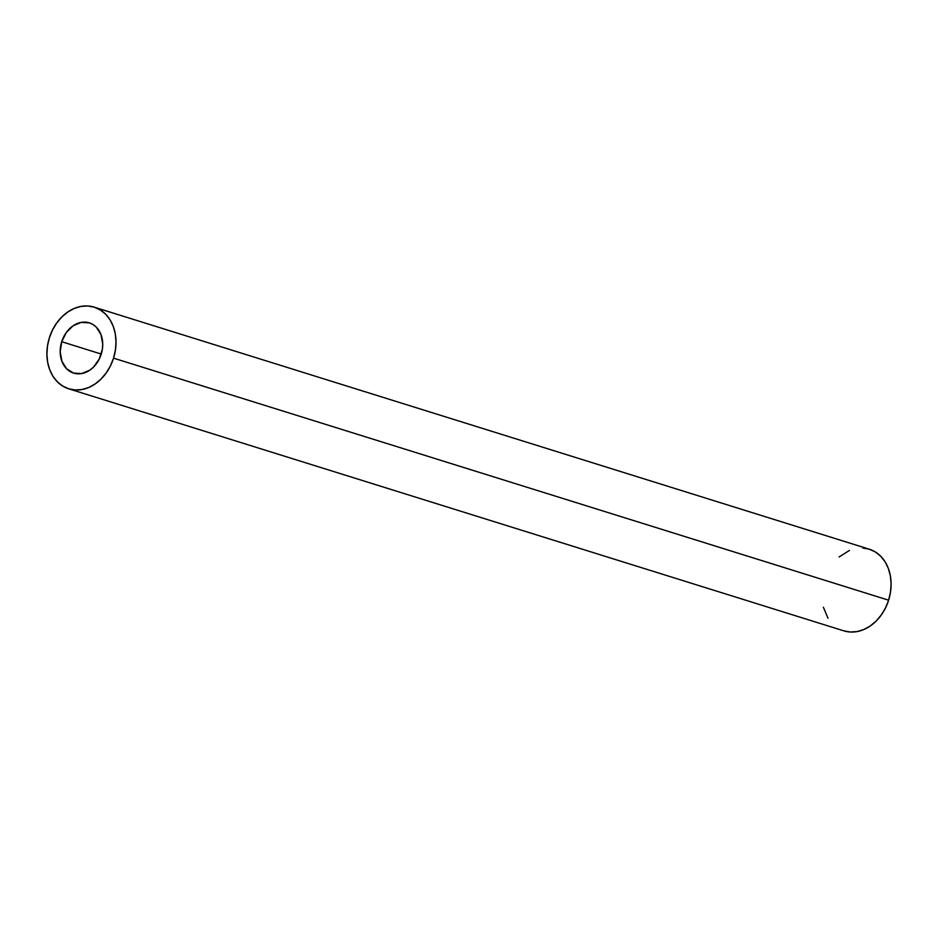 <?xml version="1.0" encoding="UTF-8"?>
<svg xmlns="http://www.w3.org/2000/svg" width="938" height="938" viewBox="0 0 938 938"><rect width="100%" height="100%" fill="white"/><g stroke="black" fill="none" stroke-linecap="round" stroke-linejoin="round"><path stroke-width="1.41" d="M101.198 354.236A26.323 20.706 107.3 0 1 73.621 373.101A26.323 20.706 107.3 0 1 61.72 341.713L101.257 354.06L61.72 341.713L66.246 332.591L73.094 325.803L81.219 322.391L89.38 322.883L93.073 324.583L96.333 327.186L101.023 334.655L102.734 344.152L102.371 349.217L99.276 359.019L93.483 367.133L89.825 370.158L81.7 373.57L73.551 373.078L66.598 368.775L61.908 361.306L60.196 351.797L61.72 341.713A26.323 20.706 107.3 0 1 89.309 322.86A26.323 20.706 107.3 0 1 101.198 354.236M843.684 630.805L850.18 632.013L856.933 631.602L863.664 629.586L870.136 626.056L876.069 621.144L881.251 615.035L885.495 607.953L888.626 600.191A42.773 33.651 -72.7 0 0 869.292 549.199L94.21 307.16A42.773 33.651 107.3 0 1 113.545 358.152L888.626 600.191L890.514 592.042L891.1 583.811L890.361 575.815L888.321 568.369L885.062 561.756L880.7 556.234L875.412 552.001L869.397 549.234L862.89 548.027M68.709 388.801L843.79 630.84A42.773 33.651 -72.7 0 0 888.626 600.191L113.545 358.152A42.773 33.651 107.3 0 1 68.709 388.801A42.773 33.651 107.3 0 1 49.374 337.809L47.486 345.958L46.9 354.189L47.639 362.185L49.679 369.631L52.938 376.244L57.3 381.766L62.588 385.999L68.603 388.766L75.11 389.974L81.852 389.551L88.594 387.546L95.055 384.017L100.987 379.104L106.182 372.984L110.414 365.914L113.545 358.152L115.433 350.003L116.019 341.772L115.28 333.776L113.24 326.33L109.981 319.717L105.619 314.183L100.331 309.962L94.316 307.195L87.82 305.987L81.067 306.398L74.337 308.414L67.864 311.944L61.931 316.856L56.749 322.965L52.505 330.047L49.374 337.809A42.773 33.651 107.3 0 1 94.21 307.16M849.406 550.454L839.064 556.996M823.376 607.238L828.02 618.283"/></g></svg>
